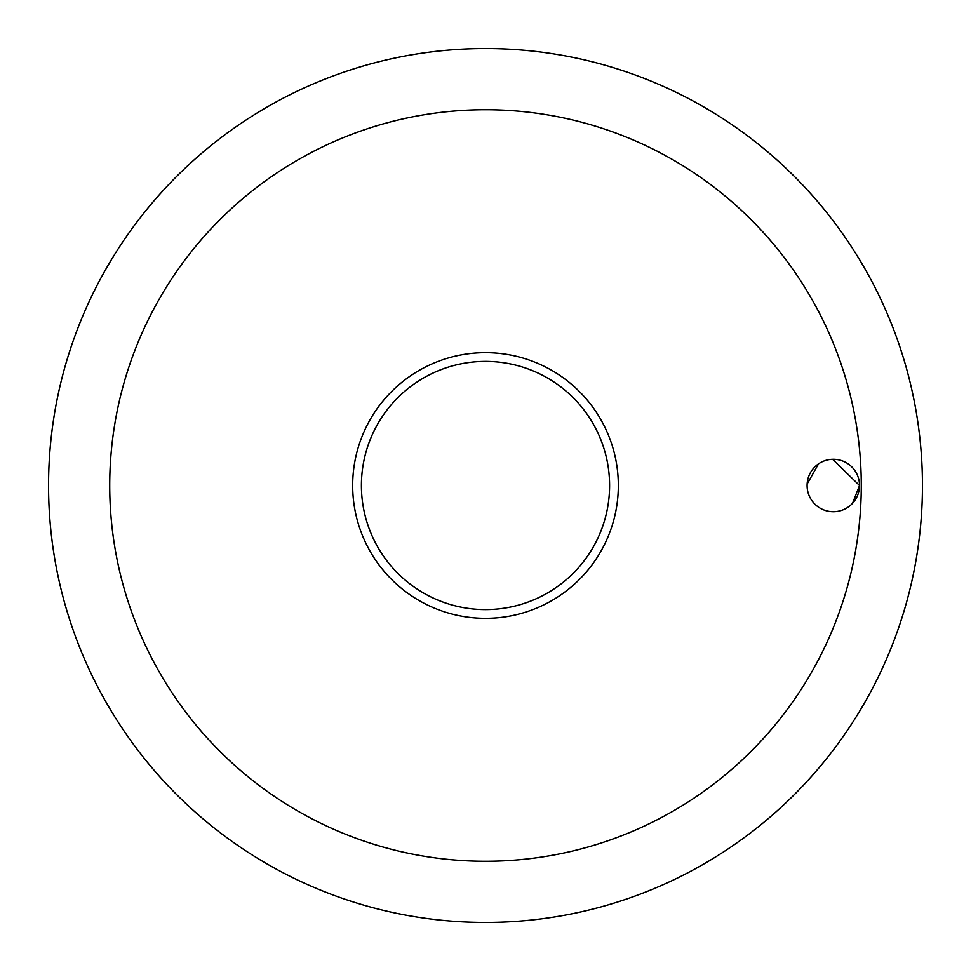 <?xml version="1.0" encoding="UTF-8"?>
<svg xmlns="http://www.w3.org/2000/svg" width="971" height="971" viewBox="0 0 971 971"><rect width="100%" height="100%" fill="white"/><g stroke="black" fill="none" stroke-linecap="round" stroke-linejoin="round"><path stroke-width="1.46" d="M109.723 485.5A375.777 375.777 0 0 0 485.5 861.277A375.777 375.777 0 0 0 861.277 485.5A375.777 375.777 0 0 0 485.5 109.723A375.777 375.777 0 0 0 109.723 485.5M48.55 485.5A436.95 436.95 0 0 0 485.5 922.45A436.95 436.95 0 0 0 922.45 485.5A436.95 436.95 0 0 0 485.5 48.55A436.95 436.95 0 0 0 48.55 485.5A436.95 436.95 0 0 0 485.5 922.45A436.95 436.95 0 0 0 922.45 485.5A436.95 436.95 0 0 0 485.5 48.55A436.95 436.95 0 0 0 48.55 485.5M852.526 503.342L859.529 485.5A26.217 26.217 0 0 1 833.312 511.717A26.217 26.217 0 0 1 807.095 485.5A26.217 26.217 0 0 1 833.312 459.283A26.217 26.217 0 0 1 859.529 485.5L832.608 459.295M818.529 463.847L807.132 484.068M485.5 618.333A132.833 132.833 0 0 0 618.333 485.5A132.833 132.833 0 0 0 485.5 352.667A132.833 132.833 0 0 0 352.667 485.5A132.833 132.833 0 0 0 485.5 618.333A132.833 132.833 0 0 1 352.667 485.5A132.833 132.833 0 0 1 485.5 352.667M609.594 485.5A124.094 124.094 0 0 0 485.5 361.406A124.094 124.094 0 0 0 361.406 485.5A124.094 124.094 0 0 0 485.5 609.594A124.094 124.094 0 0 0 609.594 485.5"/></g></svg>
